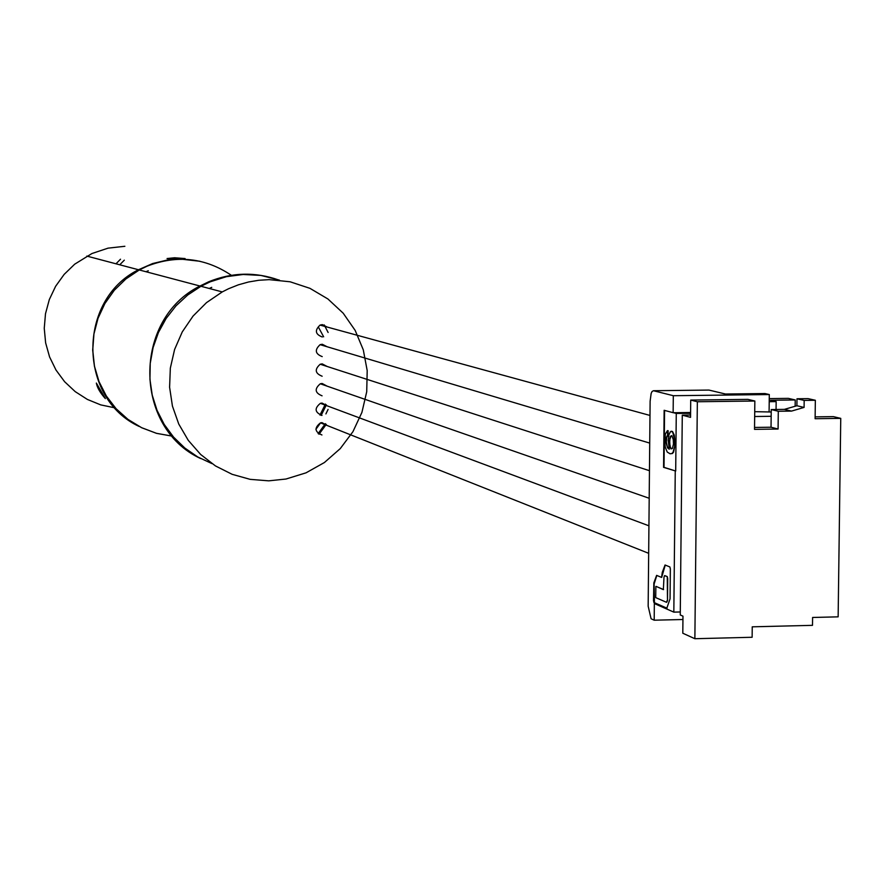 <?xml version="1.0" encoding="UTF-8"?>
<svg xmlns="http://www.w3.org/2000/svg" width="885" height="885" viewBox="0 0 885 885"><rect width="100%" height="100%" fill="white"/><g stroke="black" fill="none" stroke-linecap="round" stroke-linejoin="round"><path stroke-width="1.33" d="M323.656 336.82L318.467 327.24M105.348 398.604C100.16 392.807 97.162 387.63 96.354 383.061L105.348 398.604M174.555 257.767L185.131 258.575L167.066 258.542L174.555 257.767M199.921 261.263L179.943 259.006L167.663 259.947L152.651 263.542L138.469 269.748C77.261 299.96 77.891 398.195 139.144 426.448M124.873 246.284L108.036 248.154L91.918 253.541L74.683 264.195L64.174 274.372L55.622 286.286L49.328 299.539L45.5 313.71L44.25 328.313L45.633 342.882L49.582 356.943L55.987 370.03L64.616 381.712L75.192 391.613L87.361 399.423L100.724 404.887L114.862 407.83M115.99 263.796L120.515 259.205M119.752 264.792L124.298 260.168M211.935 463.607L197.764 456.97L184.865 448.064L173.571 437.113L164.212 424.424L157.032 410.308L152.231 395.152L149.941 379.377L150.229 363.392L153.083 347.628L158.426 332.517L166.126 318.478L175.971 305.867L187.686 295.037L200.95 286.275L210.176 281.828L226.372 276.684L243.165 274.483L260.898 275.423L279.428 280.125M268.763 480.843L250.145 479.349L232.169 474.327L215.464 465.93L200.652 454.47L188.251 440.321L178.737 424.003L172.431 406.093L169.599 387.254L170.329 368.149L174.599 349.475L182.266 331.908L193.041 316.089L206.537 302.604L222.257 291.917L228.551 288.742L238.342 284.837L248.464 282.005L258.807 280.268L269.25 279.649L290.092 281.784L309.938 288.333L327.915 298.975L343.214 313.224L355.184 330.437L363.292 349.852L367.198 370.594L366.722 391.756L361.91 412.41L352.96 431.637L340.271 448.595L324.397 462.534L306.033 472.833L285.988 479.028L268.763 480.843M321.941 434.966C314.651 431.88 314.175 427.842 320.492 422.853L321.985 422.643L327.107 425.486M322.007 415.397C314.772 412.399 314.241 408.372 320.403 403.317L322.051 403.073L327.129 405.828M322.074 395.816C314.905 392.907 314.308 388.891 320.304 383.78L322.118 383.482L327.14 386.159M322.14 376.225C315.027 373.393 314.385 369.399 320.215 364.233L322.184 363.879L327.151 366.467M322.206 356.611C315.16 353.856 314.463 349.874 320.127 344.663L322.251 344.254L327.151 346.765M322.273 336.997C315.281 334.309 314.54 330.348 320.049 325.094L322.317 324.618L327.14 327.03M815.35 400.274L815.107 418.716L840.75 418.373L838.139 616.845L812.596 617.464L812.496 625.341L752.239 626.823L752.128 637.266L694.869 638.716L697.347 401.746L754.85 401.027L754.518 429.358L778.081 429.026L778.291 411.259L791.522 411.094L804.089 407.421L804.177 400.418L815.35 400.274L808.093 398.637L796.987 398.77L804.177 400.418M796.987 398.77L796.898 405.739L784.398 409.379L771.244 409.556L778.291 411.259M771.244 409.556L771.167 416.293L754.673 416.514M778.081 429.026L771.034 427.223L771.167 416.293M754.54 427.444L771.034 427.223M754.85 401.027L747.913 399.378L690.72 400.075L697.347 401.746M690.72 400.075L690.543 417.366L682.28 415.165L680.255 614.964L682.977 616.159L682.8 633.229L694.869 638.716M815.14 416.868L833.371 416.625L840.75 418.373M804.089 407.421L796.898 405.739M791.522 411.094L784.398 409.379M690.565 415.054L682.28 415.165M754.728 411.68L771.211 412.001M664.58 410.419L664.015 467.335L675.697 471.03L676.273 413.439L673.573 412.731L690.588 412.51M676.273 413.439L690.588 413.35M690.245 415.065L690.267 413.262M682.943 619.511L654.192 620.197L654.347 603.559L673.828 612.132L680.277 611.978M769.297 394.544L764.961 393.548L725.49 394.024L708.951 390.075L653.473 390.727L673.308 395.706L769.297 394.544L769.098 411.492M675.697 471.03L663.573 467.346L664.137 410.297L673.131 412.687L673.308 395.706M673.828 612.132L675.255 471.041M665.044 564.995L669.879 566.942L670.354 568.955L670.056 598.824L666.77 608.316L653.993 602.696L653.517 600.694L653.849 582.839L656.626 575.372L661.56 577.407L662.279 572.396L665.044 564.995M654.192 620.197L651.094 618.781L648.163 606.225L650.121 401.193L651.15 393.46L652.057 391.502L653.473 390.727M776.068 409.49L776.156 401.602L769.22 401.69M667.434 430.63L665.409 433.916L664.701 441.869L665.277 447.179L667.224 452.058L670.089 453.784L671.981 453.496L673.131 452.113L674.58 446.494L674.647 440.022L672.821 432.577L672.08 431.504L670.31 431.869L668.894 434.911L668.219 440.31L669.259 449.226L667.522 447.854L665.951 442.234L666.239 437.588L667.644 434.989L667.434 430.63L668.131 430.685L668.086 434.977L666.682 437.588L666.394 442.223L667.345 446.803L669.137 448.784M671.073 431.227L672.523 431.504L674.259 435.022L675.178 444.37L673.573 452.113L672.423 453.496L670.089 453.784M665.255 565.084L661.681 577.407M656.825 575.449L654.115 584.023L654.424 602.685L667.013 608.216M769.253 398.604L788.369 398.372L795.228 399.954L770.415 400.252L776.156 401.602M664.856 575.648L667.257 576.589L667.721 578.591L667.5 600.727L666.659 602.309M656.172 586.445L663.584 589.543M795.228 399.954L795.15 406.248M670.52 436.239L671.914 435.774L673.264 439.624L673.474 444.005L672.412 448.452L671.018 448.894L670.033 446.881L669.469 440.675L670.963 436.239L670.133 436.991M667.5 600.727L667.257 576.589L664.535 575.659L663.993 577.241L663.352 589.631L656.294 586.445M667.069 600.738L666.516 602.309L655.719 597.618L655.862 586.456M671.505 435.663L670.963 436.239M670.576 436.991L669.746 438.606M670.188 438.595L669.469 440.675M669.912 440.675L669.447 442.821M669.89 442.821L669.679 445.044M670.122 445.044L670.033 446.881M670.476 446.87L670.399 447.843M670.841 447.843L671.018 448.894M326.255 424.38L319.031 434.247M319.972 415.065L325.426 404.08M326.355 404.843L326.1 405.452M231.416 275.323C205.077 257.69 176.989 254.626 147.131 266.153L139.277 269.958L125.88 278.963L114.287 290.269L104.906 303.511L98.047 318.235L93.943 333.955L92.737 350.128L94.463 366.224L99.054 381.701L106.355 396.037L116.123 408.748L128.015 419.435L141.644 427.72L156.534 433.351L172.21 436.139L156.501 433.318L141.6 427.676L127.96 419.379L116.068 408.693L106.3 395.971L98.998 381.645L94.407 366.18L92.682 350.084L93.898 333.91L98.003 318.202L104.872 303.489L114.254 290.258L125.858 278.952L139.277 269.958L199.977 286.021L208.583 281.828C231.947 272.281 255.378 271.695 278.863 280.069M146.014 271.739L148.282 270.744M200.563 458.519C133.325 427.577 132.717 319.352 199.977 286.021L208.606 281.839C231.914 272.348 255.289 271.75 278.742 280.058M211.736 287.359L209.247 288.466M315.912 429.269L320.635 422.809M325.901 413.915L328.081 409.423M328.114 332.483L324.22 324.917M321.178 415.353L326.377 404.876M318.124 433.639L325.392 423.672M138.469 269.748L86.83 256.086M200.95 286.275L222.257 291.917M320.492 422.853L648.672 553.313M320.403 403.317L648.937 525.812M320.304 383.78L649.192 498.266M320.215 364.233L649.457 470.698M320.127 344.663L649.723 443.086M320.049 325.094L649.988 415.441"/></g></svg>

